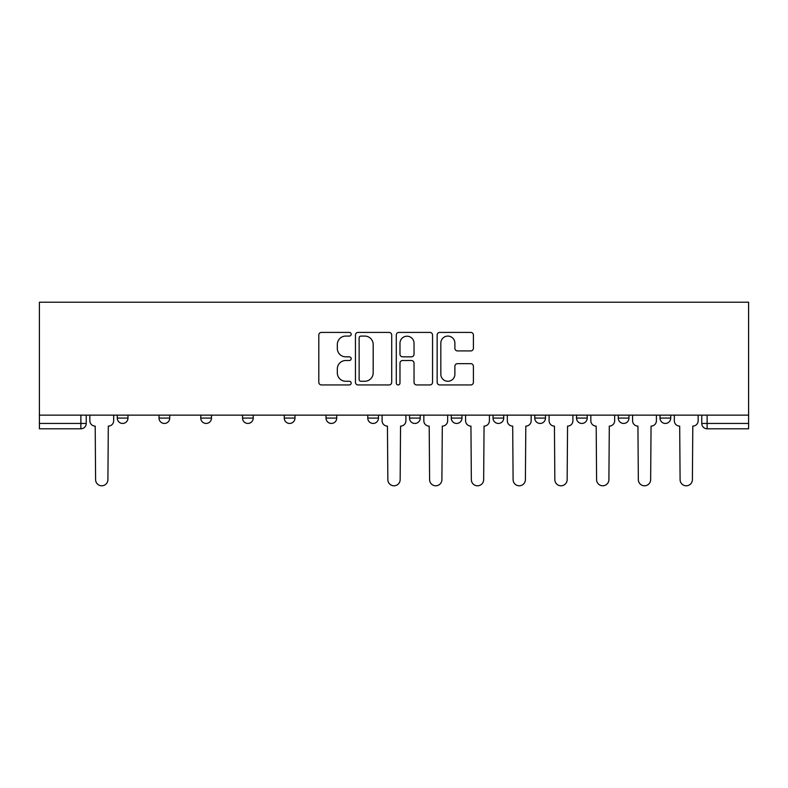 <?xml version="1.0" encoding="UTF-8"?>
<svg xmlns="http://www.w3.org/2000/svg" width="788" height="788" viewBox="0 0 788 788"><rect width="100%" height="100%" fill="white"/><g stroke="black" fill="none" stroke-linecap="round" stroke-linejoin="round"><path stroke-width="1.18" d="M351.182 334.24A1.842 1.842 0 0 0 349.34 332.408L321.435 332.408A2.63 2.63 0 0 0 318.805 335.028L318.805 382.318A2.63 2.63 0 0 0 321.435 384.938L349.34 384.938A1.842 1.842 0 0 0 351.182 383.106A1.842 1.842 0 0 0 349.34 381.264L345.735 381.264A8.402 8.402 0 0 1 337.323 372.862L337.323 368.922A8.402 8.402 0 0 1 345.735 360.51L349.34 360.51A1.842 1.842 0 0 0 351.182 358.678A1.842 1.842 0 0 0 349.34 356.836L345.735 356.836A8.402 8.402 0 0 1 337.323 348.424L337.323 344.484A8.402 8.402 0 0 1 345.735 336.082L349.34 336.082A1.842 1.842 0 0 0 351.182 334.24M534.766 415.138L534.766 418.083L545.473 418.083A5.349 5.349 0 0 1 540.125 423.442A5.349 5.349 0 0 1 534.766 418.083L534.766 415.138M493.022 418.083L493.022 415.138L493.022 418.083A5.349 5.349 0 0 0 498.371 423.442A5.349 5.349 0 0 1 493.022 418.083L503.729 418.083A5.349 5.349 0 0 1 498.371 423.442M284.271 418.083L284.271 415.138L284.271 418.083A5.349 5.349 0 0 0 289.629 423.442A5.349 5.349 0 0 1 284.271 418.083L294.978 418.083A5.349 5.349 0 0 1 289.629 423.442A5.349 5.349 0 0 0 294.978 418.083A5.349 5.349 0 0 1 289.629 423.442M200.773 415.138L200.773 418.083L211.479 418.083A5.349 5.349 0 0 1 206.131 423.442A5.349 5.349 0 0 1 200.773 418.083L200.773 415.138M159.028 418.083L159.028 415.138L159.028 418.083A5.349 5.349 0 0 0 164.377 423.442A5.349 5.349 0 0 1 159.028 418.083L169.735 418.083A5.349 5.349 0 0 1 164.377 423.442A5.349 5.349 0 0 0 169.735 418.083A5.349 5.349 0 0 1 164.377 423.442M117.274 418.083L117.274 415.138L117.274 418.083A5.349 5.349 0 0 0 122.632 423.442A5.349 5.349 0 0 1 117.274 418.083L127.981 418.083A5.349 5.349 0 0 1 122.632 423.442A5.349 5.349 0 0 0 127.981 418.083A5.349 5.349 0 0 1 122.632 423.442M470.771 350.926A2.63 2.63 0 0 0 473.401 348.296L473.401 335.028A2.63 2.63 0 0 0 470.771 332.408L439.773 332.408A2.63 2.63 0 0 0 437.143 335.028L437.143 382.318A2.63 2.63 0 0 0 439.773 384.938L470.771 384.938A2.63 2.63 0 0 0 473.401 382.318L473.401 366.292A2.63 2.63 0 0 0 470.771 363.662L457.503 363.662A2.63 2.63 0 0 0 454.883 366.292L454.883 374.241A7.023 7.023 0 0 1 447.85 381.264A7.023 7.023 0 0 1 440.827 374.241L440.827 343.105A7.023 7.023 0 0 1 447.85 336.082A7.023 7.023 0 0 1 454.883 343.105L454.883 348.296A2.63 2.63 0 0 0 457.503 350.926L470.771 350.926M748.6 415.138L39.4 415.138L39.4 302.208L748.6 302.208L748.6 428.79L707.122 428.79A5.349 5.349 0 0 1 701.763 423.442L748.6 423.442M391.705 335.028A2.63 2.63 0 0 0 389.075 332.408L358.077 332.408A2.63 2.63 0 0 0 355.447 335.028L355.447 382.318A2.63 2.63 0 0 0 358.077 384.938L389.075 384.938A2.63 2.63 0 0 0 391.705 382.318L391.705 335.028M398.925 332.408L429.923 332.408A2.63 2.63 0 0 1 432.553 335.028L432.553 382.318A2.63 2.63 0 0 1 429.923 384.938L416.655 384.938A2.63 2.63 0 0 1 414.035 382.318L414.035 363.14A2.63 2.63 0 0 0 411.405 360.51L402.599 360.51A2.63 2.63 0 0 0 399.979 363.14L399.979 383.106A1.842 1.842 0 0 1 398.137 384.938A1.842 1.842 0 0 1 396.295 383.106L396.295 335.028A2.63 2.63 0 0 1 398.925 332.408M701.763 415.138L701.763 423.442M86.237 415.138L86.237 423.442A5.349 5.349 0 0 1 80.878 428.79L39.4 428.79L39.4 423.442L86.237 423.442A5.349 5.349 0 0 1 80.878 428.79L80.878 415.138M39.4 415.138L39.4 423.442M670.726 415.138L670.726 418.083A5.349 5.349 0 0 1 665.367 423.442A5.349 5.349 0 0 1 660.019 418.083L670.726 418.083M660.019 415.138L660.019 418.083M628.972 415.138L628.972 418.083A5.349 5.349 0 0 1 623.623 423.442A5.349 5.349 0 0 1 618.265 418.083L628.972 418.083L628.972 415.138M618.265 415.138L618.265 418.083M587.227 415.138L587.227 418.083A5.349 5.349 0 0 1 581.869 423.442A5.349 5.349 0 0 1 576.52 418.083L587.227 418.083A5.349 5.349 0 0 1 581.869 423.442A5.349 5.349 0 0 0 587.227 418.083L587.227 415.138M576.52 415.138L576.52 418.083M545.473 415.138L545.473 418.083M503.729 415.138L503.729 418.083L503.729 415.138M461.975 415.138L461.975 418.083A5.349 5.349 0 0 1 456.626 423.442A5.349 5.349 0 0 1 451.268 418.083L461.975 418.083L461.975 415.138M451.268 415.138L451.268 418.083M420.231 415.138L420.231 418.083A5.349 5.349 0 0 1 414.872 423.442A5.349 5.349 0 0 1 409.524 418.083L420.231 418.083A5.349 5.349 0 0 1 414.872 423.442A5.349 5.349 0 0 0 420.231 418.083M409.524 415.138L409.524 418.083M378.476 415.138L378.476 418.083A5.349 5.349 0 0 1 373.128 423.442A5.349 5.349 0 0 1 367.769 418.083L378.476 418.083M367.769 415.138L367.769 418.083M336.732 415.138L336.732 418.083A5.349 5.349 0 0 1 331.374 423.442A5.349 5.349 0 0 1 326.025 418.083L336.732 418.083A5.349 5.349 0 0 1 331.374 423.442A5.349 5.349 0 0 0 336.732 418.083M326.025 415.138L326.025 418.083M294.978 415.138L294.978 418.083M253.234 415.138L253.234 418.083A5.349 5.349 0 0 1 247.875 423.442A5.349 5.349 0 0 1 242.527 418.083L253.234 418.083A5.349 5.349 0 0 1 247.875 423.442A5.349 5.349 0 0 0 253.234 418.083L253.234 415.138M242.527 415.138L242.527 418.083M211.479 415.138L211.479 418.083A5.349 5.349 0 0 1 206.131 423.442A5.349 5.349 0 0 0 211.479 418.083L211.479 415.138M169.735 415.138L169.735 418.083L169.735 415.138M127.981 415.138L127.981 418.083L127.981 415.138M360.963 336.082A1.842 1.842 0 0 0 359.131 337.924L359.131 379.422A1.842 1.842 0 0 0 360.963 381.264L364.775 381.264A8.402 8.402 0 0 0 373.177 372.862L373.177 344.484A8.402 8.402 0 0 0 364.775 336.082L360.963 336.082M414.035 343.243A7.023 7.023 0 0 0 407.002 336.21A7.023 7.023 0 0 0 399.979 343.243L399.979 354.206A2.63 2.63 0 0 0 402.599 356.836L411.405 356.836A2.63 2.63 0 0 0 414.035 354.206L414.035 343.243M89.852 420.762L89.852 415.138L89.852 420.762A5.349 5.349 0 0 0 95.2 426.111L95.604 479.636A6.156 6.156 0 0 0 101.76 485.792A6.156 6.156 0 0 0 107.907 479.636L108.311 426.111A5.349 5.349 0 0 0 113.669 420.762L113.669 415.138L113.669 420.762M95.2 426.111L95.604 479.636M107.907 479.636L108.311 426.111M423.836 420.762L423.836 415.138L423.836 420.762A5.349 5.349 0 0 0 429.194 426.111L429.598 479.636A6.156 6.156 0 0 0 435.744 485.792A6.156 6.156 0 0 0 441.901 479.636L442.304 426.111A5.349 5.349 0 0 0 447.663 420.762L447.663 415.138L447.663 420.762M465.59 420.762L465.59 415.138L465.59 420.762A5.349 5.349 0 0 0 470.938 426.111L471.342 479.636A6.156 6.156 0 0 0 477.498 485.792A6.156 6.156 0 0 0 483.655 479.636L484.059 426.111A5.349 5.349 0 0 0 489.407 420.762L489.407 415.138L489.407 420.762M507.334 420.762L507.334 415.138L507.334 420.762A5.349 5.349 0 0 0 512.692 426.111L513.096 479.636A6.156 6.156 0 0 0 519.243 485.792A6.156 6.156 0 0 0 525.399 479.636L525.803 426.111A5.349 5.349 0 0 0 531.161 420.762L531.161 415.138L531.161 420.762M549.088 420.762L549.088 415.138L549.088 420.762A5.349 5.349 0 0 0 554.437 426.111L554.841 479.636A6.156 6.156 0 0 0 560.997 485.792A6.156 6.156 0 0 0 567.153 479.636L567.557 426.111A5.349 5.349 0 0 0 572.906 420.762L572.906 415.138L572.906 420.762M590.833 420.762L590.833 415.138L590.833 420.762A5.349 5.349 0 0 0 596.191 426.111L596.595 479.636A6.156 6.156 0 0 0 602.741 485.792A6.156 6.156 0 0 0 608.897 479.636L609.301 426.111A5.349 5.349 0 0 0 614.66 420.762L614.66 415.138L614.66 420.762M382.091 415.138L382.091 420.762A5.349 5.349 0 0 0 387.44 426.111L387.844 479.636A6.156 6.156 0 0 0 394 485.792A6.156 6.156 0 0 0 400.156 479.636L400.56 426.111A5.349 5.349 0 0 0 405.909 420.762L405.909 415.138M429.194 426.111L429.598 479.636M441.901 479.636L442.304 426.111M470.938 426.111L471.342 479.636M483.655 479.636L484.059 426.111M512.692 426.111L513.096 479.636M525.399 479.636L525.803 426.111M554.437 426.111L554.841 479.636M567.153 479.636L567.557 426.111M596.191 426.111L596.595 479.636M608.897 479.636L609.301 426.111M632.587 420.762L632.587 415.138L632.587 420.762A5.349 5.349 0 0 0 637.935 426.111L638.339 479.636A6.156 6.156 0 0 0 644.495 485.792A6.156 6.156 0 0 0 650.652 479.636L651.055 426.111A5.349 5.349 0 0 0 656.404 420.762L656.404 415.138L656.404 420.762M637.935 426.111L638.339 479.636M650.652 479.636L651.055 426.111M674.331 420.762L674.331 415.138L674.331 420.762A5.349 5.349 0 0 0 679.689 426.111L680.093 479.636A6.156 6.156 0 0 0 686.24 485.792A6.156 6.156 0 0 0 692.396 479.636L692.8 426.111A5.349 5.349 0 0 0 698.148 420.762L698.148 415.138L698.148 420.762M679.689 426.111L680.093 479.636M692.396 479.636L692.8 426.111M707.122 415.138L707.122 428.79"/></g></svg>
